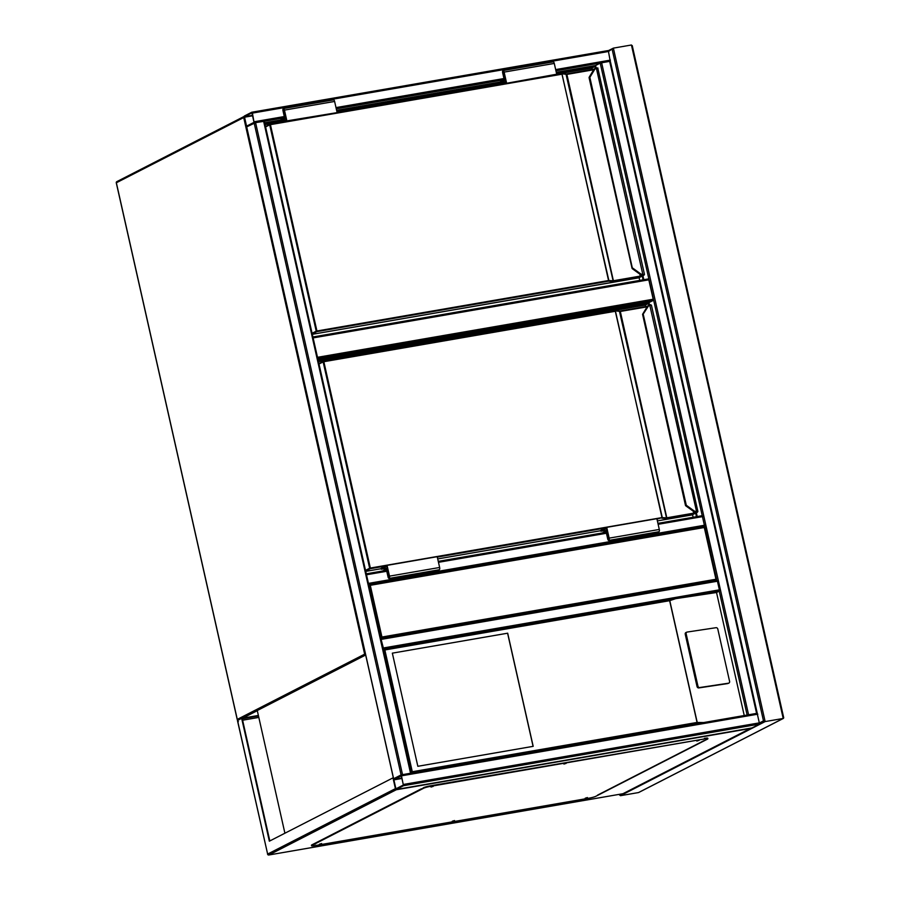 <?xml version="1.0" encoding="UTF-8"?>
<svg xmlns="http://www.w3.org/2000/svg" width="900" height="900" viewBox="0 0 900 900"><rect width="100%" height="100%" fill="white"/><g stroke="black" fill="none" stroke-linecap="round" stroke-linejoin="round"><path stroke-width="1.35" d="M317.486 357.311L653.197 299.228L653.018 300.51L648.99 302.58L649.508 304.864M653.197 299.228L648.821 279.832L313.121 337.916M648.214 278.944L312.907 336.971L648.214 278.944L648.821 279.832M368.618 584.617L370.282 585.315L381.938 637.031L380.756 638.494M381.938 637.031L715.95 579.24L717.435 581.22L719.381 589.837L719.212 591.131L716.524 592.504L744.244 715.534M704.745 526.5L716.794 580.342L380.869 638.482L716.827 580.331M368.764 584.595L704.633 526.477L704.295 527.512L370.282 585.315M704.633 526.477L704.295 527.512L704.633 526.477M252.405 113.108L251.741 112.241L244.305 116.055L246.679 126.844L254.171 123.019L252.405 113.108L608.479 51.491L610.245 61.402M251.854 112.23L607.871 50.614L608.479 51.491L613.373 48.127L631.429 45L632.261 46.114L631.429 45L783.202 718.459L765.146 721.575L763.481 720.889L612.202 49.59M254.025 122.344L251.91 112.905L244.451 116.73L246.555 126.169L254.025 122.344M756.551 713.408L747.788 714.915M401.197 774.9L747.158 715.028M756.574 713.273L609.66 61.369L610.335 61.335L757.249 713.239M609.66 61.369L555.941 70.796M556.279 72.315L595.564 65.52L600.221 63.135L704.655 526.466M757.159 713.306L759.589 724.084L752.04 727.909M403.515 785.7L401.141 774.9L393.637 778.736L396.022 789.525L403.515 785.7L759.589 724.084M401.479 775.924L393.795 779.411L395.899 788.839L403.358 785.025L401.479 775.924M410.479 773.258L401.738 774.799M411.142 773.179L401.085 774.923L393.559 778.804L246.645 126.9L255.589 122.636L402.502 774.54M264.206 121.286L255.589 122.636M383.108 648.484L381.015 639.191M383.276 649.204L383.355 647.977L719.381 589.837M380.858 638.471L383.355 647.977M368.707 584.55L366.289 573.829L386.561 570.319L366.289 573.817M368.539 583.83L366.446 574.549M269.82 840.949L242.291 718.796L258.491 715.995M258.368 715.455L241.661 718.346L237.532 720.461L267.637 854.077L395.415 788.648L392.985 777.87L269.347 841.185L241.661 718.346M421.425 788.771L313.92 843.829M598.68 794.554L704.227 740.531M258.806 717.413L242.606 720.214M395.415 788.648L396.248 789.761L268.886 854.977L622.957 793.71L750.319 728.494L396.248 789.761M751.072 728.089L750.319 728.494M238.365 721.575L237.465 720.63L267.637 854.077A1.114 1.012 -117.1 0 0 268.886 854.977L268.751 855M587.419 797.546L585.18 798.232L587.419 797.546M454.522 820.541L452.272 821.227L454.522 820.541M321.615 843.548L319.376 844.222L321.615 843.548M433.26 786.364L431.021 787.05L433.26 786.364M566.168 763.369L563.918 764.055L566.168 763.369M699.075 740.374L696.825 741.06L699.075 740.374M421.132 789.514L311.974 845.426A5.558 0.63 167.3 0 0 311.569 845.775A5.558 0.63 167.3 0 0 314.921 845.617L588.746 798.232A5.558 0.63 167.3 0 0 595.834 796.298L707.479 739.125A5.558 0.63 167.3 0 0 707.884 738.776A5.558 0.63 167.3 0 0 704.531 738.934L430.695 786.319A5.558 0.63 167.3 0 0 423.619 788.242L421.132 789.514L423.495 787.714A5.558 0.63 -12.7 0 1 430.582 785.779L430.695 786.319M315.45 843.975A1.114 1.012 -117.1 0 1 314.46 843.592L314.449 844.155M704.531 738.934L430.582 785.779M704.408 738.394A5.558 0.63 -12.7 0 1 707.76 738.236L707.884 738.776M311.569 845.775L311.445 845.235A5.558 0.63 -12.7 0 1 311.85 844.886L311.974 845.426M314.336 843.615L311.85 844.886M284.906 833.22L257.265 710.528L365.659 655.02M392.344 653.153L417.836 766.294L533.183 746.336L507.69 633.195L392.344 653.153L507.69 633.195M697.95 686.137A1.665 1.395 67.1 0 0 699.705 687.533L728.55 683.19A1.665 1.395 67.1 0 0 729.585 681.367L717.806 629.1A1.665 1.395 -112.9 0 0 716.051 627.694L687.195 632.048A1.665 1.395 67.1 0 0 686.171 633.87L697.95 686.137L697.028 686.52A1.665 1.395 67.1 0 0 698.783 687.926L727.639 683.584A1.665 1.395 67.1 0 0 728.168 683.347M697.028 686.52L685.249 634.264A1.665 1.395 67.1 0 1 686.284 632.43M383.186 649.271L384.851 649.969L412.29 771.727L697.072 722.441L703.665 722.565M383.276 649.249L674.966 598.77L716.524 592.504M747.135 715.039L719.212 591.131L675.742 598.646L669.634 600.683L384.851 649.969M412.29 771.727L411.12 773.19M533.081 746.347L507.589 633.24M264.825 123.593L286.312 119.869M336.803 111.139L505.98 81.866M556.459 73.125L595.001 66.454L595.373 68.13M642.24 276.064L643.084 279.832M264.634 122.782L280.474 120.049M336.611 110.329L500.13 82.035M595.564 65.52L596.081 67.804M642.938 275.715L643.837 279.697M265.05 124.605L284.423 121.252M337.027 112.151L504.079 83.239M556.695 74.138L591.896 68.051L592.234 69.525M595.001 66.454L591.896 68.051M639.135 277.661L639.754 280.406M632.419 268.403L589.86 77.366L589.117 77.603L593.685 69.784L589.072 77.636L632.07 268.403L632.857 268.189L640.192 273.51A5.006 4.545 62.9 0 0 643.129 274.433L643.837 274.376L642.971 275.085L596.261 67.748L597.971 68.062L596.644 68.164A5.006 4.545 62.9 0 0 594.337 69.998L589.86 77.366L589.207 77.153M632.363 268.74L639.697 274.061A5.558 5.051 62.9 0 0 642.96 275.096L643.883 275.186L641.599 276.356L640.98 275.906L642.533 275.108M639.63 274.016L642.881 275.096M270.157 124.211L561.881 73.733L608.85 280.496L608.467 281.171L316.845 331.639L312.233 334.001M597.33 68.029L595.553 68.04A5.558 5.051 -117.1 0 1 596.25 67.748M589.14 77.265L593.663 69.795A5.558 5.051 -117.1 0 1 595.553 68.04L595.541 68.051A5.558 5.051 62.9 0 0 595.541 68.051A5.558 5.051 62.9 0 0 593.663 69.795L594.337 69.998M335.812 112.837L286.886 120.892L284.456 110.115A1.946 0.787 -99.8 0 0 283.399 108.574A1.946 0.787 -99.8 0 0 283.016 110.858L284.591 117.855L280.451 119.981L280.642 120.78L285.086 118.508L283.545 109.395L286.391 120.24L283.005 121.984M337.039 112.207L334.609 101.441A1.946 0.787 -99.8 0 0 333.551 99.889L283.399 108.574M285.66 121.522L286.886 120.892M285.975 118.35L285.086 118.508M286.301 119.801L280.642 120.78M502.661 83.97L506.059 82.226L503.213 71.381L504.743 80.494L505.631 80.347M504.743 80.494L500.299 82.778L505.957 81.799M555.48 74.824L556.706 74.205L554.276 63.428A1.946 0.787 -99.8 0 0 553.219 61.875L503.066 70.56A1.946 0.787 -99.8 0 0 502.673 72.844L504.259 79.853L500.119 81.968L500.299 82.778M505.327 83.509L556.706 74.205M506.554 82.879L504.124 72.101A1.946 0.787 -99.8 0 0 503.066 70.56M318.24 360.652L648.416 303.514L648.799 305.19M695.655 513.124L696.465 516.69M318.06 359.843L648.99 302.58M696.364 512.764L697.207 516.555M318.476 361.665L645.322 305.1L645.649 306.574M648.416 303.514L645.322 305.1M692.561 514.71L693.135 517.264M651.229 305.257L650.059 305.224A5.006 4.545 62.9 0 0 647.752 307.058L642.847 314.651L647.111 306.844L620.314 311.456L666.81 517.804L693.686 513.158L693.27 511.267M685.845 505.463L693.146 511.11L685.732 505.811L686.284 505.238L643.275 314.426L642.634 314.213M642.566 314.314L685.485 505.451L693.124 511.121A5.558 5.051 62.9 0 0 696.375 512.156L697.264 511.425L696.836 512.123M686.284 505.238L693.619 510.559A5.006 4.545 62.9 0 0 696.544 511.493L649.688 304.796L650.317 304.661L651.398 305.123L697.894 511.47L697.264 511.425M693.619 510.559L693.146 511.11A5.558 5.051 -117.1 0 0 696.398 512.145L696.758 511.718M615.195 310.793L662.276 517.556L656.966 519.086M650.756 305.089L648.979 305.089A5.558 5.051 62.9 0 0 648.956 305.1A5.558 5.051 62.9 0 0 647.089 306.855L642.611 314.224M607.005 530.179L600.908 531.236L606.589 528.322L608.614 539.595L606.251 530.91L602.145 533.002M606.251 530.91L607.14 530.752M600.908 531.236L600.727 530.426L606.724 527.355L656.876 518.681L659.295 529.459A1.946 0.787 80.2 0 1 658.913 531.743L608.76 540.428A1.946 0.787 80.2 0 1 607.702 538.875L606.127 531.866L604.811 532.541M606.724 527.355L609.154 538.132A1.946 0.787 80.2 0 1 608.76 540.428M389.093 578.43L439.245 569.756A1.946 0.787 80.2 0 0 439.639 567.472L437.209 556.695L387.056 565.369L389.486 576.146A1.946 0.787 80.2 0 1 389.093 578.43A1.946 0.787 80.2 0 1 388.035 576.889L386.46 569.88L385.144 570.555M387.349 568.192L381.24 569.25L381.06 568.44L387.056 565.369M381.24 569.25L386.933 566.336L388.946 577.609L386.584 568.913L382.478 571.016M387.473 568.766L386.584 568.913M608.153 50.749L613.373 48.127L765.146 721.575L620.415 795.69L638.471 792.574L783.202 718.459L783.54 717.413M619.526 794.317L620.415 795.69L619.582 794.576L620.393 794.171M257.299 710.685L242.674 718.178M365.411 653.918L364.646 654.165L243.72 117.551L116.359 182.779L237.285 719.393L364.646 654.165A1.114 1.012 62.9 0 0 365.558 655.065M237.319 719.482L237.285 719.393A1.114 1.012 62.9 0 0 237.994 720.225M116.381 182.88L116.359 182.779A1.114 1.012 62.9 0 1 116.854 181.62A1.114 1.114 0 0 0 116.28 182.846L237.206 719.46A1.114 1.114 0 0 0 237.926 720.259M117.112 181.53A1.114 1.012 62.9 0 0 116.854 181.62L244.091 116.46M244.091 116.471A1.114 1.012 62.9 0 0 243.72 117.551L244.148 117.405M653.018 300.51L317.767 358.526M715.95 579.24L704.295 527.512M610.425 60.109L555.66 69.593M503.955 78.536L336.004 107.595M284.299 116.55L254.34 121.725M504.236 79.751L336.274 108.81M284.569 117.754L264.296 121.264M252.607 115.312L244.451 116.73M252.709 115.774L244.384 117.214M247.657 125.606L246.33 125.831M748.553 714.656L601.639 62.752M403.684 784.406L759.758 722.79L763.481 720.889M401.738 775.789L757.822 714.173M396.067 789.514L752.153 727.898M395.674 788.512L397.001 788.288M393.728 779.895L402.053 778.455M393.795 779.411L401.951 777.994M254.171 123.019L401.085 774.923M263.61 121.241L410.524 773.145M246.679 126.844L393.637 778.736M381.42 639.36L717.435 581.22M438.266 561.375L606.217 532.305L438.255 561.364M702.259 515.678L657.923 523.35L702.214 515.7M366.851 574.706L386.764 571.264M438.48 562.32L606.431 533.25M658.136 524.306L702.866 516.566M368.786 583.335L704.812 525.184M267.671 854.179L267.559 854.145A1.114 1.114 0 0 0 268.83 855L622.845 793.732M623.452 793.462A1.114 1.012 -117.1 0 1 623.227 793.62L750.69 728.347M697.072 722.441L669.634 600.683M669.746 600.502L697.252 722.576M383.332 649.249L674.201 598.916M728.55 683.19L727.639 683.584M699.705 687.533L698.783 687.926M686.171 633.87L685.249 634.264M312.086 333.304L316.226 331.189L269.719 124.841L265.579 126.956M565.976 74.025L613.102 280.778L608.558 280.53L562.05 74.183L270.428 124.65L316.935 330.998L608.558 280.53L608.467 281.171L613.305 281.396L641.599 276.356M593.674 69.761L566.887 74.396L561.757 73.744L270.124 124.211L265.489 126.551L269.854 124.346M566.19 74.014L566.887 74.396L613.395 280.744L640.271 276.097L639.844 274.219M640.699 274.68L640.98 275.906L640.181 276.739M597.814 68.209L644.479 274.41L643.837 274.376M561.757 73.744L566.584 73.957L593.741 69.66M594.101 69.176L593.494 69.311M639 277.706L312.311 334.316L638.752 277.83L643.883 275.186M642.971 275.085A5.558 5.051 -117.1 0 1 639.72 274.061L640.192 273.51M644.479 274.41L643.928 275.175M316.226 331.189L316.845 331.639L316.935 330.998L316.226 331.189M638.73 277.841L644.062 275.13M613.305 281.396L613.395 280.744L612.72 281.452M593.617 69.874L595.541 68.051M334.609 101.441L284.456 110.115M284.209 110.543L283.32 110.7M502.988 72.686L503.876 72.529M504.124 72.101L554.276 63.428M365.501 570.364L369.641 568.249L323.145 361.901L319.005 364.016M619.403 311.085L666.518 517.837L661.984 517.59L615.476 311.243L323.854 361.71L370.35 568.046L661.984 517.59L661.894 518.231L666.731 518.445L693.607 513.799L695.959 512.156M620.044 311.017L646.886 306.36L620.314 311.456L615.173 310.804L323.55 361.26L615.15 310.804L619.616 311.074M694.125 511.74L693.607 513.799M318.915 363.634L323.28 361.395M647.528 306.225L646.909 306.36M692.426 514.755L657.371 520.909L692.179 514.89L696.994 512.1L695.025 513.416M605.475 527.996L437.299 557.1M385.819 566.01L370.271 568.699L365.659 571.05M365.738 571.376L381.116 568.71L365.738 571.376M437.704 558.923L600.784 530.696L437.715 558.923M647.752 307.058L647.111 306.844A5.558 5.051 -117.1 0 1 649.676 304.808M697.894 511.47L697.354 512.235M369.641 568.249L370.271 568.699L370.35 568.046L369.641 568.249M697.489 512.19L692.123 514.89M696.341 512.168L693.056 511.076M323.145 361.901L323.55 361.26L323.145 361.901M323.55 361.26L318.915 363.611M666.731 518.445L666.81 517.804L666.146 518.512M648.146 306.034L647.168 306.709M608.006 538.717L608.884 538.56M609.154 538.132L659.295 529.459M439.639 567.472L389.486 576.146M389.216 576.574L388.35 576.731M704.678 526.455L368.707 584.595M607.871 50.614L251.797 112.23M401.141 774.9L757.215 713.284M396.022 789.525L752.096 727.909M264.285 121.207L411.199 773.111M704.137 740.543L597.577 795.116M728.842 683.111L727.92 683.494M686.914 632.126L685.991 632.509M594.72 68.974L566.584 73.957M648.956 305.1L642.577 314.257M632.239 45.608L783.72 717.784M783.45 718.38L638.752 792.472M619.436 794.329L619.605 795.082"/></g></svg>
